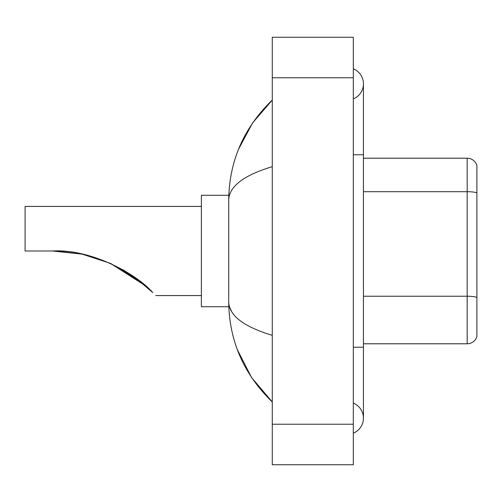 <?xml version="1.0" encoding="UTF-8"?>
<svg xmlns="http://www.w3.org/2000/svg" width="502" height="502" viewBox="0 0 502 502"><rect width="100%" height="100%" fill="white"/><g stroke="black" fill="none" stroke-linecap="round" stroke-linejoin="round"><path stroke-width="0.75" d="M353.314 347.233L363.442 347.233L363.442 83.853A16.208 16.208 0 0 1 353.314 98.881A16.208 16.208 0 0 0 353.314 68.83A16.208 16.208 0 0 1 363.442 83.853A16.208 16.208 0 0 0 353.314 68.83A16.208 16.208 0 0 1 363.442 83.853M353.314 433.17A16.208 16.208 0 0 0 353.314 403.119A16.208 16.208 0 0 1 353.314 433.17A16.208 16.208 0 0 0 363.442 418.147A16.208 16.208 0 0 1 353.314 433.17M272.272 166.664C243.621 175.305 229.1 186.462 228.711 200.147L228.711 301.853C229.037 315.488 243.558 326.651 272.272 335.336M272.272 464.745L353.314 464.745L353.314 37.255L272.272 37.255L272.272 464.745M228.711 200.147C229.15 161.192 243.665 127.828 272.272 100.061L252.613 122.908L238.575 149.15M237.352 349.687L251.64 377.648L272.272 401.939C243.665 374.166 229.144 340.808 228.711 301.853M231.755 311.78L229.433 306.716M476.9 165.503A10.128 10.128 0 0 0 467.174 158.212A10.128 10.128 0 0 1 476.9 165.503L476.9 336.497A10.128 10.128 0 0 1 467.174 343.788L363.442 343.788M476.9 192.956A10.128 1.757 180 0 0 467.174 191.695L467.174 158.212L363.442 158.212M135.609 277.932L110.603 263.468L135.609 277.932M81.77 254.062L56.851 251.069L81.77 254.062M82.228 254.156L110.258 263.312L82.228 254.156M110.051 263.217L134.141 276.884L110.051 263.217L134.341 277.029L146.264 286.454M142.725 283.435L122.883 269.718L142.725 283.435M122.971 269.769L135.126 277.587M135.226 277.656L152.746 292.54C156.768 296.563 156.768 296.563 152.746 292.54C136.237 273.697 90.799 248.697 52.459 251L81.142 253.93M82.184 254.15L55.873 251.038L81.387 253.981M145.536 285.814L110.54 263.437M52.459 251L81.801 254.068L52.459 251L25.1 251L25.1 206.429L201.365 206.429M228.799 195.284L201.365 195.284L201.365 306.716L228.799 306.716M139.92 281.183L110.478 263.406M353.314 154.767L363.442 154.767M272.272 424.221L353.314 424.221M272.272 77.779L353.314 77.779M476.9 297.504A10.128 1.757 180 0 0 467.174 296.236L467.174 191.695L363.442 191.695M467.174 343.788L467.174 296.236L363.442 296.236M363.442 347.233L363.442 418.147M272.272 100.061L268.746 103.462M272.272 401.939L268.746 398.538M155.777 295.571L201.365 295.571"/></g></svg>
